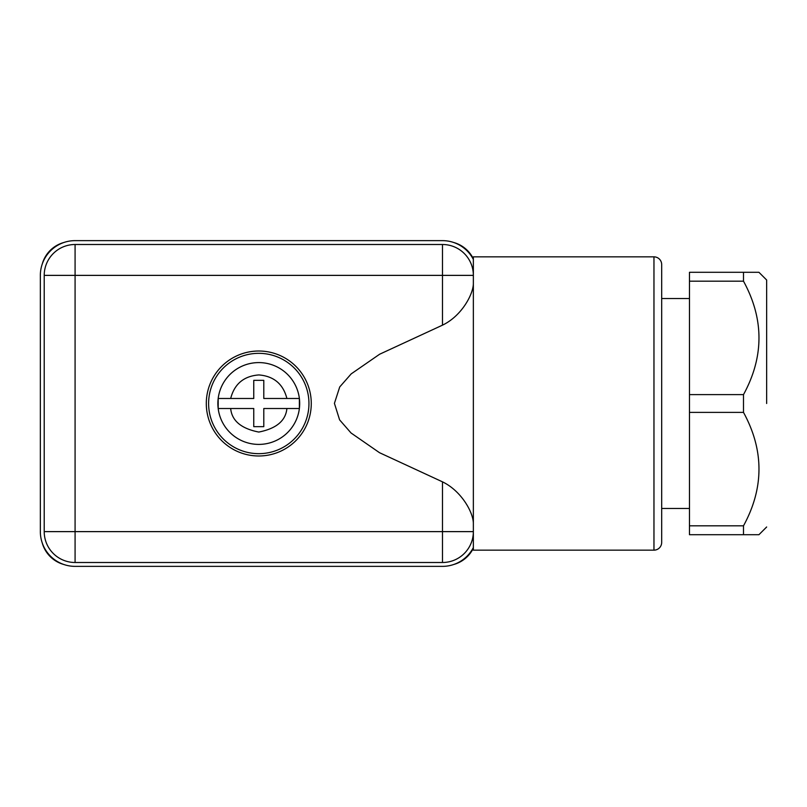 <?xml version="1.0" encoding="UTF-8"?>
<svg xmlns="http://www.w3.org/2000/svg" width="807" height="807" viewBox="0 0 807 807"><rect width="100%" height="100%" fill="white"/><g stroke="black" fill="none" stroke-linecap="round" stroke-linejoin="round"><path stroke-width="1.21" d="M230.671 398.487L218.183 398.487A40.905 40.905 0 0 0 218.183 408.513L218.183 398.487A40.905 40.905 0 0 1 299.377 398.487L299.377 408.513A40.905 40.905 0 0 0 299.377 398.487L263.798 398.487L263.798 380.349L253.761 380.349L253.761 398.487L230.671 398.487C234.434 383.95 243.805 376.102 258.785 374.942L259.007 374.942C273.866 376.193 283.166 384.041 286.899 398.487M258.785 353.335A50.165 50.165 0 0 1 308.95 403.5A50.165 50.165 0 0 1 258.785 453.665A50.165 50.165 0 0 1 208.61 403.5A50.165 50.165 0 0 1 258.785 353.335M299.377 408.513A40.905 40.905 0 0 1 258.785 444.405A40.905 40.905 0 0 0 299.377 408.513L263.798 408.513L263.798 426.651L253.761 426.651L253.761 408.513L218.183 408.513A40.905 40.905 0 0 0 258.785 444.405A40.905 40.905 0 0 1 218.183 408.513M661.679 542.435A7.717 7.717 0 0 1 653.963 550.152L653.963 256.848A7.717 7.717 0 0 1 661.679 264.565L661.679 542.435M653.963 256.848L473.356 256.848L473.356 550.152L653.963 550.152M258.785 455.985A52.485 52.485 0 0 1 206.299 403.5A52.485 52.485 0 0 1 258.785 351.015A52.485 52.485 0 0 1 311.27 403.5A52.485 52.485 0 0 1 258.785 455.985M206.299 402.996L206.299 403.5M661.679 508.471L689.471 508.471M661.679 298.529L689.471 298.529M766.65 403.5L766.65 280.009L766.65 403.5M766.65 280.009L758.933 272.292L689.471 272.292L689.471 281.179L743.499 281.179C764.128 318.977 764.128 356.795 743.499 394.613L743.499 412.387C764.128 450.195 764.128 488.003 743.499 525.821L743.499 534.708L758.933 534.708L689.471 534.708L689.471 525.821L743.499 525.821M743.499 272.292L743.499 281.179M743.499 394.613L689.471 394.613L689.471 412.387L743.499 412.387M689.471 281.179L689.471 394.613M689.471 412.387L689.471 525.821M311.26 404.004L311.27 403.5M473.356 531.621L473.356 523.077C472.983 511.688 460.999 490.727 442.478 481.84L379.522 452.707L351.045 432.986L339.606 419.872L334.421 403.369L339.727 386.936L351.206 373.873L379.643 354.223L442.478 325.16C461.231 316.243 472.952 295.019 473.356 283.923L473.356 275.379A30.878 30.878 -135 0 0 464.307 253.539A30.878 30.878 -45 0 0 442.478 244.501L75.081 244.501L75.081 275.379L44.214 275.379L44.214 531.621A30.878 30.878 0 0 0 75.081 562.499L442.478 562.499A30.878 30.878 0 0 0 473.356 531.621L442.478 531.621L442.478 481.84M442.478 325.16L442.478 275.379L473.356 275.379M44.214 531.621L75.081 531.621L75.081 275.379L442.478 275.379L442.478 244.501M75.081 244.501A30.878 30.878 0 0 0 44.214 275.379M473.356 547.539A34.731 34.731 0 0 1 442.478 566.363L75.081 566.363A34.731 34.731 0 0 1 40.35 531.621L40.35 275.379A34.731 34.731 0 0 1 75.081 240.637L442.478 240.637A34.731 34.731 0 0 1 473.356 259.461M473.356 258.825A30.878 30.878 0 0 0 453.695 242.504M63.864 242.504A30.878 30.878 0 0 0 42.216 264.151M42.216 542.849A30.878 30.878 0 0 0 63.864 564.497M453.695 564.497A30.878 30.878 0 0 0 473.356 548.175M218.183 398.487A40.905 40.905 0 0 1 258.785 362.595M286.899 408.513C285.718 420.75 276.347 428.598 258.785 432.058C241.212 428.598 231.841 420.75 230.671 408.513M442.478 562.499L442.478 531.621L75.081 531.621L75.081 562.499M766.65 526.991L758.933 534.708"/></g></svg>
